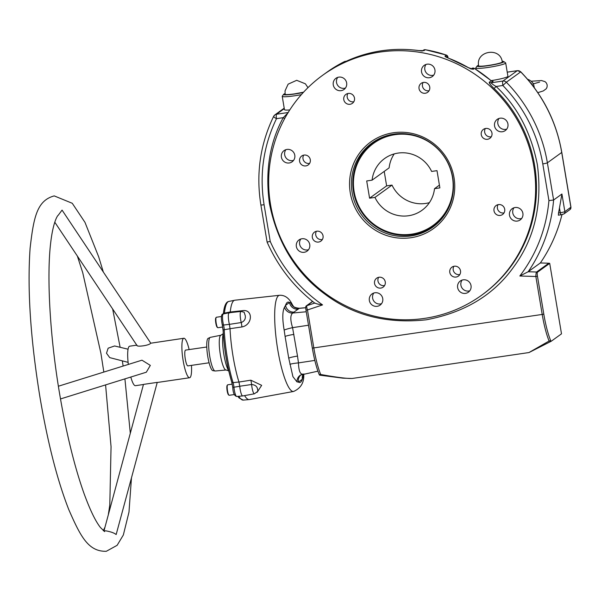 <?xml version="1.0" encoding="UTF-8"?>
<svg xmlns="http://www.w3.org/2000/svg" width="601" height="601" viewBox="0 0 601 601"><rect width="100%" height="100%" fill="white"/><g stroke="black" fill="none" stroke-linecap="round" stroke-linejoin="round"><path stroke-width="0.9" d="M303.197 374.138A7.978 7.783 -125.8 0 0 302.356 379.223L303.723 374.701M305.751 307.667L299.336 308.26L292.77 313.016C290.253 314.924 290.185 319.807 292.567 327.65L297.51 356.085A7.978 0.796 -9.5 0 0 288.735 358.196L292.912 376.632L296.962 381.868L298.381 382.086A7.978 7.783 54.2 0 1 301.048 374.791M492.076 81.18L493.113 81.36L491.152 82.78C491.61 83.614 493.271 84.846 496.118 86.476C517.303 106.43 531.051 132.505 537.369 164.689C542.53 204.348 534.665 238.387 513.78 266.806C493.894 294.911 464.671 312.588 426.109 319.822C387.029 323.962 353.433 315.495 325.321 294.422C296.15 273.335 277.542 243.18 269.503 203.942C265.003 171.488 269.579 142.73 283.229 117.668A2.396 0.481 -152.1 0 1 284.634 118.622M215.233 371.005A17.001 3.358 81.7 0 1 209.749 356.378A17.001 3.358 81.7 0 1 208.667 343.937A17.001 3.358 81.7 0 1 210.305 337.364L207.991 338.453A16.362 3.23 81.7 0 0 206.744 344.628A16.362 3.23 81.7 0 0 208.652 361.006A16.362 3.23 81.7 0 0 212.709 370.622L215.233 371.005L226.051 370.006A17.579 3.471 -98.3 0 1 220.379 354.883A17.579 3.471 -98.3 0 1 219.26 342.014A17.579 3.471 -98.3 0 1 220.95 335.215L223.271 333.66M128.058 349.204L114.596 345.966L108.15 348.189L106.497 353.223L109.728 357.625L128.111 362.35M104.026 530.961L105.611 530.803C110.689 531.69 114.205 532.937 116.158 534.552L157.222 382.491M354.132 191.621A50.687 49.425 54.2 0 1 394.97 134.684A50.687 49.425 54.2 0 1 452.455 177.212A50.687 49.425 54.2 0 1 411.617 234.157A50.687 49.425 54.2 0 1 354.132 191.621M444.492 215.181A51.483 50.206 54.2 0 1 433.569 226.059A51.483 50.206 54.2 0 1 353.501 191.636A51.483 50.206 54.2 0 1 373.304 142.572A51.483 50.206 54.2 0 1 387.067 135.631M303.941 373.987L303.745 374.453C304.196 382.597 300.808 388.269 293.589 391.461A48.606 9.601 81.7 0 1 285.948 381.567A48.606 9.601 81.7 0 1 277.745 349.684A48.606 9.601 81.7 0 1 279.495 295.286L234.871 300.207A50.199 9.916 81.7 0 0 230.266 311.994L242.128 310.717C253.284 308.583 253.059 324.81 241.903 326.959A4.785 0.759 81.6 0 0 241.241 322.549A7.475 1.48 -98.3 0 1 240.67 319.807A7.475 1.48 -98.3 0 1 240.197 314.338A7.475 1.48 -98.3 0 1 240.941 311.446L244.111 312.174L245.276 315.728C245.726 318.928 244.382 321.204 241.241 322.549L229.394 324.36L230.033 328.687A50.199 9.916 81.7 0 0 233.06 356.401A50.199 9.916 81.7 0 0 238.958 382.033L239.754 386.248L251.609 384.497C255.057 384.843 257.033 386.353 257.544 389.027L257.829 391.364M240.941 311.446L229.101 312.753A7.896 1.563 81.7 0 0 228.823 321.588A7.896 1.563 81.7 0 0 229.394 324.36M373.304 142.572L373.732 142.264A51.483 50.206 54.2 0 1 382.642 137.163M373.011 142.309A51.881 50.589 -125.8 0 0 360.735 155.839M241.903 326.959L230.033 328.687M498.086 204.648A5.522 5.386 -125.8 0 0 504.036 212.889M453.89 266.281A5.522 5.386 -125.8 0 0 459.833 274.522M316.419 231.272A5.522 5.386 -125.8 0 0 322.361 239.514M378.638 277.309A5.522 5.386 -125.8 0 0 384.58 285.55M303.678 155.141A5.522 5.386 -125.8 0 0 309.62 163.374M347.874 93.508A5.522 5.386 -125.8 0 0 353.824 101.742M485.345 128.516A5.522 5.386 -125.8 0 0 491.295 136.758M423.127 82.48A5.522 5.386 -125.8 0 0 429.076 90.713M513.975 207.773A6.904 6.731 -125.8 0 0 521.683 218.448M462.116 280.081A6.904 6.731 -125.8 0 0 469.824 290.764M300.831 239.01A6.904 6.731 -125.8 0 0 308.538 249.685M373.83 293.018A6.904 6.731 -125.8 0 0 381.537 303.7M285.881 149.687A6.904 6.731 -125.8 0 0 293.589 160.362M337.739 77.371A6.904 6.731 -125.8 0 0 345.447 88.054M499.025 118.45A6.904 6.731 -125.8 0 0 506.733 129.125M426.026 64.435A6.904 6.731 -125.8 0 0 433.734 75.117M352.111 192.418A51.881 50.589 -125.8 0 0 432.795 227.11A51.881 50.589 -125.8 0 0 452.756 177.671A51.881 50.589 -125.8 0 0 372.064 142.97A51.881 50.589 -125.8 0 0 352.111 192.418M417.019 233.812A51.881 50.589 -125.8 0 0 433.719 226.427M493.999 210.786A5.522 5.386 -125.8 0 0 502.586 214.482A5.522 5.386 -125.8 0 0 504.705 209.223A5.522 5.386 -125.8 0 0 496.118 205.527A5.522 5.386 -125.8 0 0 493.999 210.786M449.796 272.426A5.522 5.386 -125.8 0 0 458.383 276.114A5.522 5.386 -125.8 0 0 460.509 270.856A5.522 5.386 -125.8 0 0 451.922 267.16A5.522 5.386 -125.8 0 0 449.796 272.426M312.325 237.41A5.522 5.386 -125.8 0 0 320.911 241.106A5.522 5.386 -125.8 0 0 323.037 235.84A5.522 5.386 -125.8 0 0 314.451 232.151A5.522 5.386 -125.8 0 0 312.325 237.41M374.543 283.447A5.522 5.386 -125.8 0 0 383.13 287.143A5.522 5.386 -125.8 0 0 385.256 281.877A5.522 5.386 -125.8 0 0 376.669 278.188A5.522 5.386 -125.8 0 0 374.543 283.447M299.583 161.278A5.522 5.386 -125.8 0 0 308.17 164.967A5.522 5.386 -125.8 0 0 310.296 159.708A5.522 5.386 -125.8 0 0 301.71 156.012A5.522 5.386 -125.8 0 0 299.583 161.278M343.787 99.646A5.522 5.386 -125.8 0 0 352.374 103.334A5.522 5.386 -125.8 0 0 354.492 98.076A5.522 5.386 -125.8 0 0 345.906 94.38A5.522 5.386 -125.8 0 0 343.787 99.646M481.258 134.654A5.522 5.386 -125.8 0 0 489.845 138.343A5.522 5.386 -125.8 0 0 491.971 133.084A5.522 5.386 -125.8 0 0 483.377 129.395A5.522 5.386 -125.8 0 0 481.258 134.654M419.04 88.617A5.522 5.386 -125.8 0 0 427.627 92.306A5.522 5.386 -125.8 0 0 429.745 87.047A5.522 5.386 -125.8 0 0 421.158 83.351A5.522 5.386 -125.8 0 0 419.04 88.617M509.498 215.271A6.904 6.731 -125.8 0 0 520.233 219.891A6.904 6.731 -125.8 0 0 522.885 213.31A6.904 6.731 -125.8 0 0 512.15 208.697A6.904 6.731 -125.8 0 0 509.498 215.271M457.639 287.586A6.904 6.731 -125.8 0 0 468.374 292.199A6.904 6.731 -125.8 0 0 471.026 285.625A6.904 6.731 -125.8 0 0 460.291 281.005A6.904 6.731 -125.8 0 0 457.639 287.586M296.353 246.508A6.904 6.731 -125.8 0 0 307.088 251.12A6.904 6.731 -125.8 0 0 309.74 244.547A6.904 6.731 -125.8 0 0 299.005 239.927A6.904 6.731 -125.8 0 0 296.353 246.508M369.352 300.523A6.904 6.731 -125.8 0 0 380.087 305.135A6.904 6.731 -125.8 0 0 382.739 298.562A6.904 6.731 -125.8 0 0 372.004 293.942A6.904 6.731 -125.8 0 0 369.352 300.523M281.403 157.184A6.904 6.731 -125.8 0 0 292.139 161.797A6.904 6.731 -125.8 0 0 294.79 155.223A6.904 6.731 -125.8 0 0 284.063 150.603A6.904 6.731 -125.8 0 0 281.403 157.184M333.262 84.876A6.904 6.731 -125.8 0 0 343.997 89.489A6.904 6.731 -125.8 0 0 346.649 82.915A6.904 6.731 -125.8 0 0 335.921 78.295A6.904 6.731 -125.8 0 0 333.262 84.876M494.548 125.947A6.904 6.731 -125.8 0 0 505.283 130.567A6.904 6.731 -125.8 0 0 507.935 123.986A6.904 6.731 -125.8 0 0 497.207 119.374A6.904 6.731 -125.8 0 0 494.548 125.947M421.549 71.94A6.904 6.731 -125.8 0 0 432.284 76.552A6.904 6.731 -125.8 0 0 434.944 69.971A6.904 6.731 -125.8 0 0 424.208 65.359A6.904 6.731 -125.8 0 0 421.549 71.94M350.278 192.846A53.481 52.152 -125.8 0 0 410.926 237.726A53.481 52.152 -125.8 0 0 454.018 177.648A53.481 52.152 -125.8 0 0 393.362 132.768A53.481 52.152 -125.8 0 0 350.278 192.846M502.158 61.31A13.568 1.36 170.5 0 1 503.758 61.557A13.568 1.36 170.5 0 1 503.63 61.993A13.568 1.36 170.5 0 1 488.688 65.584A13.568 1.36 170.5 0 1 477.134 66.012A13.568 1.36 170.5 0 1 477.307 65.847A13.568 1.36 170.5 0 1 478.569 65.261M503.758 61.557L505.584 62.842A15.168 1.518 170.5 0 1 505.689 62.985A15.168 1.518 170.5 0 1 505.441 63.33A15.168 1.518 170.5 0 1 489.492 67.229A15.168 1.518 170.5 0 1 475.774 67.988A15.168 1.518 170.5 0 1 475.827 67.823L477.134 66.012M303.34 92.426A13.568 1.36 170.5 0 1 289.622 94.642A13.568 1.36 170.5 0 1 283.589 94.372A13.568 1.36 170.5 0 1 283.762 94.207A13.568 1.36 170.5 0 1 285.024 93.621M270.533 204.535A135.691 132.318 54.2 0 1 322.729 75.223A135.691 132.318 54.2 0 1 533.756 165.959A135.691 132.318 54.2 0 1 481.559 295.271A135.691 132.318 54.2 0 1 270.533 204.535M507.229 72.173L517.258 70.7L502.924 81.052L491.152 82.78A2.396 2.336 54.2 0 1 489.252 82.224C489.139 83.216 490.747 85.297 494.082 88.482L496.118 86.476L502.857 85.485A3.989 0.789 -98.3 0 1 502.924 81.052A3.989 3.891 54.2 0 1 506.335 82.224L502.857 85.485C524.185 107.624 537.497 133.76 542.786 163.893L548.931 200.599L553.604 200.013L561.92 194.01L564.865 211.635A2.396 2.336 54.2 0 1 563.948 213.918L561.056 214.782A2.396 0.473 -98.3 0 1 560.282 212.724A3.989 0.398 -9.5 0 0 564.865 211.635L570.95 207.165L561.777 152.369A3.989 0.398 170.5 0 1 561.717 152.459L570.89 207.292A2.396 2.336 54.2 0 1 569.966 209.576L570.95 207.165M490.972 80.594L491.22 80.804A135.691 132.318 -125.8 0 0 474.377 68.431A2.396 2.336 -125.8 0 0 471.77 68.499L474.437 68.409L473.122 69.333L468.292 67.597M468.209 67.552A135.691 132.318 -125.8 0 0 448.586 58.214C445.934 57.17 444.763 56.426 445.063 55.991A2.396 2.336 54.2 0 1 446.453 57.208M425.395 49.748A2.396 0.376 99.7 0 0 425.343 49.71A2.396 0.376 99.7 0 0 425.283 49.725L424.028 50.634L418.544 50.567A2.396 0.391 -82.3 0 1 418.604 50.544A2.396 0.391 -82.3 0 1 418.664 50.582M418.544 50.567A135.691 132.318 -125.8 0 0 346.567 61.114L343.284 62.466A2.396 2.336 54.2 0 1 344.042 62.241M505.689 62.985L507.92 76.297A15.168 1.518 170.5 0 1 507.672 76.643A15.168 1.518 170.5 0 1 491.107 80.639M530.082 82.269A11.975 11.674 54.2 0 1 532.929 85.883M534.342 87.769L533.493 83.862A11.532 11.246 -125.8 0 0 527.558 79.242M232.264 384.144L227.696 384.813A5.296 1.044 81.7 0 0 227.501 384.956L227.125 385.481A4.816 0.954 81.7 0 0 227.133 390.748A4.816 0.954 81.7 0 0 228.493 394.819L229.004 395.218A5.296 1.044 81.7 0 0 229.229 395.293L234.315 394.549M227.501 384.956A5.296 1.044 81.7 0 0 227.509 390.74A5.296 1.044 81.7 0 0 229.004 395.218M221.469 316.502L216.39 317.245A5.296 1.044 81.7 0 0 216.195 317.381L215.819 317.914A4.816 0.954 81.7 0 0 215.827 323.18A4.816 0.954 81.7 0 0 217.186 327.245L217.697 327.65A5.296 1.044 81.7 0 0 217.923 327.725L222.723 327.019M216.195 317.381A5.296 1.044 81.7 0 0 216.202 323.173A5.296 1.044 81.7 0 0 217.697 327.65M209.088 362.786L187.88 365.896A7.978 1.578 -98.3 0 1 185.288 359.037A7.978 1.578 -98.3 0 1 185.566 350.105L206.774 346.995M150.708 343.111L62.061 210.102L58.199 215.293M58.387 386.225L141.964 360.187L150.325 365.393L146.328 372.207L60.498 398.944M189.142 349.579A19.953 3.944 81.7 0 0 183.831 338.258L150.633 343.224C149.589 345.492 135.871 347.318 136.998 345.222M136.758 345.154L129.636 346.199A19.953 3.944 81.7 0 0 128.344 364.431M183.831 338.258A19.953 3.944 81.7 0 0 183.14 360.585A19.953 3.944 81.7 0 0 189.615 377.744A19.953 3.944 81.7 0 0 191.456 365.37M369.585 198.187L374.964 197.398A31.928 31.132 -125.8 0 0 421.977 210.305A31.928 31.132 -125.8 0 0 434.508 188.676L439.879 187.888L437.002 170.654L431.623 171.443A31.928 31.132 -125.8 0 0 384.61 158.529A31.928 31.132 -125.8 0 0 372.079 180.165L366.7 180.954L369.585 198.187L386.638 185.882L392.01 185.093A31.928 31.132 -125.8 0 0 429.407 202.635M374.964 197.398L392.01 185.093M439.421 185.123L434.508 188.676M394.226 153.901A31.928 31.132 -125.8 0 0 389.125 167.859L372.079 180.165M384.212 171.405L386.638 185.882M239.754 386.248A7.896 1.563 81.7 0 0 242.699 395.946L254.418 393.805A7.475 1.48 -98.3 0 1 253.239 392.28A7.475 1.48 -98.3 0 1 251.609 384.497A4.785 0.766 -98.8 0 0 250.805 380.193L261.66 385.339L257.093 392.355M441.645 218.907A51.483 50.206 54.2 0 1 433.997 225.751L433.569 226.059M238.958 382.033L250.805 380.193M242.128 310.717A4.785 0.909 -96.1 0 1 241.978 311.438M223.324 314.128C224.12 306.052 225.968 301.822 228.861 301.432A49.86 9.849 81.7 0 0 224.458 313.091L230.266 311.987L229.552 312.978M244.584 395.608A50.199 9.916 81.7 0 0 249.423 399.545L293.589 391.461M294.19 312.099A7.978 7.783 54.2 0 1 285.543 305.353L284.483 307.261C282.372 311.461 282.267 319.078 284.16 330.099L285.107 336.515A7.978 0.796 170.5 0 1 293.881 334.411M292.589 305.21L290.756 302.731L289.509 302.491A7.978 7.783 -125.8 0 0 298.156 309.237M494.413 64.412A11.975 1.202 -9.5 0 0 502.278 61.941C500.46 46.585 475.383 50.784 478.659 65.892A11.975 1.202 -9.5 0 0 479.335 66.17C482.385 66.335 487.403 65.749 494.413 64.412M307.967 87.656L305.391 83.809L296.691 80.309L288.134 84.155L285.039 90.856L285.114 94.259A11.975 1.202 -9.5 0 0 294.775 93.831L303.565 92.186M308.508 325.224L292.567 327.65A7.978 0.721 -13.1 0 0 284.16 330.099M297.51 356.085L298.464 362.899A7.978 0.871 -5.8 0 0 289.9 364.356M306.255 311.761L292.77 313.016A7.978 7.67 60.8 0 1 284.483 307.261M305.751 307.75L299.223 308.358A7.978 7.866 43.4 0 1 290.756 302.731M303.235 377.338A7.978 7.873 45.2 0 1 303.873 373.995M317.929 371.163L300.658 375.001A7.978 7.663 -120.5 0 0 296.962 381.868M314.826 360.412L298.464 362.899C298.735 370.892 300.245 374.626 302.994 374.123M446.423 55.127L446.318 55.089A2.396 2.336 54.2 0 1 447.963 57.456L447.685 57.17M343.284 62.466L344.538 61.557A2.396 0.526 -116.6 0 1 344.553 61.55L346.063 61.34M549.705 263.366L537.519 272.163A3.659 0.721 81.7 0 0 537.459 276.227L543.815 314.173A39.576 7.821 81.7 0 0 550.651 340.534A3.659 0.721 81.7 0 0 551.267 341.218A3.989 3.891 54.2 0 1 551.072 341.33L551.267 341.218A3.659 0.721 81.7 0 0 551.275 341.21L561.499 333.833L549.705 263.366A3.989 3.891 -125.8 0 0 548.788 263.223L540.359 262.96A152.451 148.665 -125.8 0 0 561.965 214.625M319.8 375.129A3.659 0.721 -98.3 0 1 319.664 375.152A3.659 0.721 -98.3 0 1 319.169 374.453A3.989 3.073 -22.4 0 0 320.716 374.491C336.86 377.383 347.37 378.705 352.246 378.45A3.989 0.789 81.7 0 0 352.284 378.45L528.948 352.554L551.072 341.33L549.104 341.022A3.989 3.073 -22.4 0 0 550.651 340.534M424.028 50.634A2.396 2.336 -125.8 0 0 422.563 50.86M448.586 58.214L446.303 57.208M473.122 69.333A2.396 2.336 -125.8 0 0 471.282 69.047M319.169 374.453A39.576 7.821 -98.3 0 1 312.332 348.099A3.989 0.398 -9.5 0 0 313.82 347.911A39.906 7.888 81.7 0 0 320.716 374.491L320.04 375.189M561.011 214.775L558.352 215.181L561.056 214.782A2.396 0.473 -98.3 0 0 561.101 214.76L562.942 214.324M558.397 215.158L558.509 212.979A152.451 148.665 -125.8 0 0 559.478 207.931L561.92 194.01M537.459 276.227A3.989 0.398 170.5 0 1 535.852 276.498L519.842 276.002L528.166 271.757L540.359 262.96M551.012 341.368L528.985 352.554A3.989 0.789 81.7 0 1 528.948 352.554L549.104 341.022A39.906 7.888 -98.3 0 1 542.207 314.443L535.852 276.498A3.989 0.706 -88.2 0 1 536.595 272.02L548.788 263.223M306.037 306.082A3.989 3.891 54.2 0 1 306.871 305.684A3.989 0.849 71.5 0 0 307.472 309.958A3.989 0.398 170.5 0 1 305.984 310.146A3.659 0.721 -98.3 0 1 306.037 306.082L312.558 301.371M301.356 94.635A15.168 1.518 170.5 0 1 282.23 96.348A15.168 1.518 170.5 0 1 282.282 96.183L283.589 94.372M260.932 204.783A3.989 0.398 -9.5 0 0 260.864 204.881L267.092 242.068L270.225 241.444L264.087 204.738C259.279 174.523 263.411 145.833 276.49 118.66A3.989 0.781 -153.8 0 1 273.62 116.384A3.989 0.781 -153.8 0 1 273.68 116.316A3.989 3.891 54.2 0 1 276.55 114.228A3.989 0.789 81.7 0 0 276.49 118.66L283.229 117.668L288.322 112.5M312.332 348.099L305.984 310.146M270.225 241.444C281.869 267.415 299.313 288.57 322.557 304.91C318.568 304.361 315.983 303.73 314.811 303.024L314.841 303.167C293.799 286.827 277.88 266.461 267.092 242.075L267.092 242.068M519.842 276.002C536.633 253.795 546.332 228.658 548.931 200.599M289.78 109.938A15.168 1.518 170.5 0 1 284.461 109.667L282.23 96.348M537.519 272.163A3.989 3.891 54.2 0 0 536.595 272.02L528.166 271.757A152.451 148.665 54.2 0 0 553.604 200.013L547.376 162.811L561.717 152.459A147.666 143.992 54.2 0 0 520.676 71.872A3.989 3.891 54.2 0 0 517.258 70.7A3.989 0.789 -98.3 0 1 517.333 70.67L520.767 71.827L506.335 82.224A147.666 143.992 54.2 0 1 547.376 162.811A3.989 0.398 170.5 0 1 542.786 163.893M264.087 204.738A3.989 0.398 -9.5 0 1 260.864 204.881C255.906 173.824 260.158 144.33 273.62 116.384L274.867 114.904L284.205 108.165M130.8 377.045A19.953 3.944 81.7 0 0 135.428 385.684L143.571 384.49M143.549 384.385L157.184 382.386M302.356 379.223C301.364 382.168 300.042 383.13 298.381 382.086L302.356 379.223M481.559 295.271L482.423 294.648A135.691 132.318 -125.8 0 0 534.62 165.343A135.691 132.318 -125.8 0 0 494.082 88.482M223.256 333.42L223.031 334.554A20.532 4.057 81.7 0 0 222.595 339.648A20.532 4.057 81.7 0 0 223.895 354.673A20.532 4.057 81.7 0 0 228.23 370.036L228.771 371.065M489.252 82.224L491.22 80.804A2.396 2.336 -125.8 0 0 493.113 81.36M445.063 55.991L446.318 55.089A135.691 132.318 -125.8 0 0 425.283 49.725A2.396 2.336 -125.8 0 0 423.54 50.131L425.343 49.71L446.385 55.067L447.933 57.914M346.011 61.362A2.396 2.336 -125.8 0 0 344.538 61.557A135.691 132.318 -125.8 0 0 326.704 72.36L322.729 75.223M238.762 396.292A49.86 9.849 81.7 0 0 243.315 400.101L248.964 399.575M288.735 358.196L285.107 336.515L288.735 358.196M285.543 305.353L289.509 302.491C287.856 301.447 286.534 302.401 285.543 305.353M352.321 378.435A3.989 0.789 81.7 0 1 352.284 378.45L528.985 352.554A3.989 0.789 81.7 0 0 529.015 352.547M559.478 207.931L560.282 212.724L558.509 212.979M322.557 304.91L307.472 309.958L313.82 347.911L542.207 314.443A3.989 0.398 -9.5 0 0 543.815 314.173M312.693 301.484L306.871 305.684L314.706 303.062M284.288 108.638L276.55 114.228L288.149 112.522M507.221 72.15L517.333 70.67A3.989 0.789 -98.3 0 1 517.423 70.685M224.353 313.73A5.214 1.029 81.7 0 0 224.458 313.091A1.593 1.225 5.6 0 0 223.369 313.925M223.144 330.61C224.188 349.001 227.043 366.077 231.716 381.845A1.593 0.977 -17.3 0 0 231.738 382.093C227.013 366.197 224.128 348.986 223.099 330.46A1.593 0.706 -2.6 0 0 223.144 330.61L222.242 324.495A1.593 0.714 -14.1 0 0 222.242 324.653C220.86 317.381 221.191 313.812 223.241 313.955A7.558 1.495 81.7 0 0 223.534 325.036L229.387 324.33M230.033 328.732L224.226 329.724A5.214 1.029 81.7 0 0 223.534 325.036A1.593 0.714 -14.1 0 1 222.242 324.653L223.099 330.46A1.593 0.706 -2.6 0 1 224.226 329.724A49.86 9.849 81.7 0 0 233.083 382.649L238.943 381.996M239.754 386.278L233.939 387.217A5.214 1.029 81.7 0 0 233.083 382.649A1.593 0.977 -17.3 0 1 231.738 382.093L232.797 387.728A1.593 0.413 -5.2 0 1 233.939 387.217A7.558 1.495 81.7 0 0 236.741 396.48L242.556 395.946M231.716 381.845L232.835 387.81A1.593 0.413 -5.2 0 1 232.797 387.728C233.068 392.971 234.382 395.894 236.741 396.48M77.364 256.079L82.743 272.734L100.9 353.253L103.83 372.064M105.581 384.895L111.05 446.678L109.803 504.908L108.315 514.817M104.987 527.175L103.289 530.653M131.454 478.058L128.975 512.157L123.34 534.995L117.127 545.317L106.309 551.29C88.129 551.771 80.361 536.017 68.769 509.58C57.298 480.222 47.697 442.772 39.967 397.238C30.493 338.941 27.21 289.269 30.103 248.228C33.603 217.817 36.789 200.539 54.233 195.903L72.255 203.281L84.981 222.362L98.714 256.928L103.312 271.975M130.312 433.246L124.918 378.87M123.122 366.054L122.356 360.968M104.619 531.615L100.427 527.498C95.476 521.225 90 509.866 83.997 493.421C74.441 466.466 66.328 433.306 59.642 393.94C49.958 336.891 46.517 276.332 50.747 242.286C53.211 221.476 57.741 215.203 58.207 215.293M257.897 391.228L254.418 393.805M531.111 81.233L541.539 80.557L545.077 81.661L546.384 82.968L547.18 84.951L547.068 87.092L546.264 88.753L543.274 90.946L537.805 92.659M210.305 337.364L220.95 335.215M120.132 347.295L112.657 309.012M279.495 295.286C285.122 294.978 289.524 298.381 292.725 305.481L292.559 305.165C293.604 305.436 291.913 307.457 299.336 308.26M326.704 72.36L344.553 61.55M422.285 51.032L418.604 50.544C393.467 47.299 369.465 50.815 346.582 61.099L343.757 62.361M423.54 50.131L422.623 50.792M448.654 58.199L471.312 69.062M471.77 68.499L471.192 68.92M351.976 378.48L342.878 378.157L319.664 375.152M474.437 68.409L491.903 81.218M563.948 213.918L569.966 209.576M476.015 69.408L475.774 67.988M539.608 82.089L533.019 83.945M520.767 71.827C542.688 94.552 556.361 121.394 561.777 152.369M228.861 301.432L234.42 300.312M223.241 313.955L228.966 312.798M243.315 400.101L239.115 397.99L237.868 396.375M226.051 370.006L228.718 370.832M103.943 531.036L143.451 384.505M54.774 222.19L136.945 345.425M156.493 382.597L189.615 377.744"/></g></svg>
